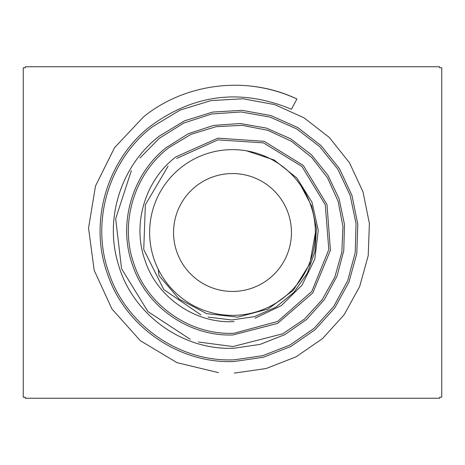 <?xml version="1.0" encoding="UTF-8"?>
<svg xmlns="http://www.w3.org/2000/svg" width="465" height="465" viewBox="0 0 465 465"><rect width="100%" height="100%" fill="white"/><g stroke="black" fill="none" stroke-linecap="round" stroke-linejoin="round"><path stroke-width="0.7" d="M25.319 397.209L23.25 397.209L23.25 67.791L25.319 67.791L25.319 66.757L439.681 66.757L439.681 67.791L441.75 67.791L441.75 397.209L439.681 397.209L439.681 398.243L25.319 398.243L25.319 397.209L25.319 398.243M159.774 272.228A82.869 82.869 0 0 0 272.228 305.226A82.869 82.869 0 0 0 305.226 192.772A82.869 82.869 0 0 0 192.772 159.774A82.869 82.869 0 0 0 159.774 272.228M252.995 86.356C268.276 88.292 282.906 92.5 296.897 98.981L291.479 109.258C241.178 88.397 194.184 94.017 150.503 126.131C106.95 159.611 88.42 222.479 107.618 274.257C125.021 326.558 179.101 364.031 234.232 361.503L263.405 357.254L290.881 346.454L315.119 329.673L334.829 307.818L348.971 282.028L356.789 253.663L357.806 224.223L351.947 195.393L339.491 168.685L321.077 145.621L297.786 127.584L270.932 115.587L242.015 110.31L212.65 112.077L184.529 120.83L159.367 136.076C121.877 164.808 104.596 216.737 117.692 262.01C130.764 312.992 181.71 350.895 234.261 348.204L260.045 344.396L284.731 334.678L306.621 319.461L324.361 299.611L336.956 276.28L343.769 250.78L344.484 224.514L339.101 198.869L327.906 175.212L311.469 154.804L290.602 138.779L266.404 128.108L240.231 123.527L213.656 125.41L188.43 133.67L166.331 147.527C131.973 174.48 117.471 224.252 132.676 265.376C146.487 306.929 189.29 336.759 233.023 334.94L277.611 323.402L312.805 292.904L330.417 250.251L326.988 204.6L303.302 165.435L264.097 141.302L217.87 138.152L175.956 156.845C145.039 180.251 131.787 224.392 145.121 260.708C157.124 297.437 195.416 323.878 234.093 321.606M158.286 269.38L159.001 275.681L179.246 299.169L206.786 313.654L237.766 317.147L267.98 309.08L293.206 290.433L309.829 263.771L315.369 232.826M284.231 204.24A58.95 58.95 0 0 1 260.76 284.231A58.95 58.95 0 0 1 180.769 260.76A58.95 58.95 0 0 1 204.24 180.769A58.95 58.95 0 0 1 284.231 204.24M439.681 397.209L439.681 398.243M296.897 98.981C247.665 75.464 185.872 82.636 143.592 116.814L114.506 147.731L95.523 185.971L88.542 228.077L94.18 270.305L111.943 308.975L140.366 340.723L177.014 362.659L218.509 372.651M300.907 185.721L311.649 206.012L316.444 228.46L314.974 251.431L307.295 273.281L293.915 292.375L275.797 307.22L254.425 316.613L231.826 319.978L208.076 317.101M198.445 342.013L232.977 346.541L282.726 333.812L304.441 319.1L322.117 299.82L334.8 277.099L341.845 252.204L342.955 226.461L338.084 201.217L327.488 177.793L311.69 157.432L291.479 141.29L267.904 130.345L242.282 125.347L216.138 126.683L191.162 134.28L169.126 147.463C134.275 173.619 119.15 223.345 134.083 264.277C147.492 305.679 190.569 335.614 234.221 333.207L277.628 321.466L311.817 291.41L328.813 249.525L325.256 204.757L301.919 166.441L263.399 142.86L217.911 139.866L176.706 158.42M234.25 373.104L266.085 368.542L296.095 356.818L322.588 338.549L344.147 314.729L359.637 286.597L368.222 255.622L369.384 223.467L363.031 191.958L349.465 162.756L329.383 137.518L303.953 117.761L274.617 104.596L243.009 98.754L210.889 100.609L180.1 110.106L152.526 126.707C108.944 159.623 90.257 221.869 109.008 273.118C125.922 324.977 179.734 362.427 234.319 359.8L262.713 355.684L289.968 345.024L314.154 328.278L333.76 306.412L347.686 280.691L355.225 252.582L356.045 223.613L350.145 195.329L337.84 169.219L319.734 146.661L296.734 128.933L270.031 117.093L241.12 111.96L211.732 113.972L183.809 123.033L159.338 138.268L139.988 157.955M200.956 314.904L163.814 289.596L143.737 249.554L145.365 204.786L168.138 166.092M246.572 150.834L274.129 159.989L296.775 177.88L312.015 202.269L318.252 230.349L314.84 259.011L302.093 285.074L281.354 305.586L255.07 318.194M131.316 170.754L115.68 218.719L121.563 268.729L147.957 311.608L190.202 339.276"/></g></svg>
